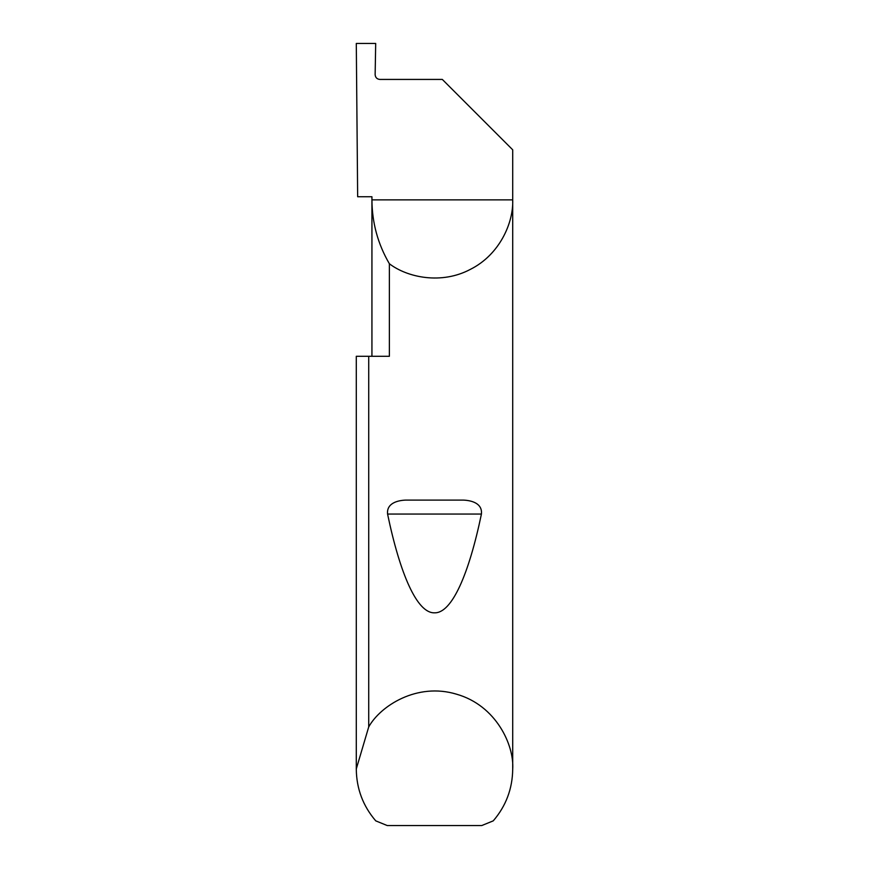 <?xml version="1.0" encoding="UTF-8"?>
<svg xmlns="http://www.w3.org/2000/svg" width="869" height="869" viewBox="0 0 869 869"><rect width="100%" height="100%" fill="white"/><g stroke="black" fill="none" stroke-linecap="round" stroke-linejoin="round"><path stroke-width="1.3" d="M371.932 356.29L371.932 199.87C372.051 222.714 377.863 244.004 389.377 263.752L389.377 356.29L368.717 356.29L368.717 726.929C380.285 705.986 417.011 682.187 456.551 694.201C496.308 705.487 514.307 745.374 512.71 769.239L512.71 199.87C513.601 222.518 499.773 254.628 470.466 269.314C441.561 284.782 407.355 277.537 389.377 263.752M371.932 196.742L371.932 199.87L512.71 199.87L512.71 149.816L442.321 79.427L379.84 79.427C377.005 79.133 375.441 77.569 375.136 74.734L375.69 43.45L356.29 43.45L357.659 196.742L371.932 196.742M405.693 500.099L463.307 500.099C471.194 500.392 482.577 503.129 481.426 514.057C469.01 573.768 451.956 613.438 434.5 612.819C417.044 613.438 399.99 573.768 387.574 514.057C386.423 503.118 397.817 500.392 405.693 500.099L463.307 500.099M512.71 769.239C512.46 788.791 505.986 805.997 493.255 820.857L481.763 825.55L387.237 825.55L375.745 820.857C363.014 805.997 356.54 788.791 356.29 769.239L356.29 356.29L368.717 356.29M356.29 769.239L356.29 356.29M356.29 768.924L368.717 726.929M387.574 514.057L481.426 514.057"/></g></svg>
